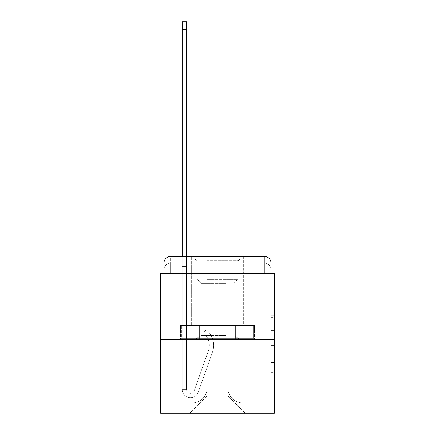 <?xml version="1.0" encoding="UTF-8"?>
<svg xmlns="http://www.w3.org/2000/svg" width="435" height="435" viewBox="0 0 435 435"><rect width="100%" height="100%" fill="white"/><g stroke="black" fill="none" stroke-linecap="round" stroke-linejoin="round"><path stroke-width="0.33" stroke-dasharray="2.17 1.63" d="M271.038 330.616L271.038 341.024L274.354 341.024L274.354 372.588L274.354 314.021L274.354 341.024L271.038 341.024L271.038 313.042L271.038 375.84L271.038 310.764L271.038 371.289L274.354 371.289L271.038 371.289L274.354 371.289L271.038 371.289L271.038 360.876L271.038 375.84L274.354 375.84L274.354 310.764L274.354 371.126L274.354 345.58L271.038 345.58L274.354 345.58L274.354 360.876L274.354 315.321L271.038 315.321L274.354 315.321L274.354 375.84L274.354 314.021L274.354 375.84L271.038 375.84L271.038 310.764L274.354 310.764L274.354 314.021L274.354 310.764L274.354 314.021L274.354 310.764L274.354 313.042L274.354 310.764L271.038 310.764L271.038 315.321L274.354 315.321L271.038 315.321L271.038 330.616L274.354 330.616M170.591 273.359L163.962 273.359L163.962 269.711L264.409 269.711L163.962 269.711L170.591 269.711L170.591 263.083L264.409 263.083L170.591 263.083L264.409 263.083L264.409 269.711L271.038 269.711L264.409 269.711L264.409 263.083L264.409 269.711L271.038 269.711L264.409 269.711L271.038 269.711L264.409 269.711L271.038 269.711L264.409 269.711L271.038 269.711L264.409 269.711L271.038 269.711L264.409 269.711L271.038 269.711L264.409 269.711L271.038 269.711L264.409 269.711L271.038 269.711L264.409 269.711L271.038 269.711L264.409 269.711L271.038 269.711L264.409 269.711L271.038 269.711L264.409 269.711L271.038 269.711L264.409 269.711L271.038 269.711L264.409 269.711L271.038 269.711L264.409 269.711L264.409 263.083L264.409 269.711L264.409 263.083L264.409 269.711L264.409 263.083L264.409 269.711L264.409 263.083L264.409 269.711L264.409 263.083L264.409 269.711L264.409 263.083L264.409 269.711L264.409 263.083L264.409 269.711L264.409 263.083L264.409 269.711L264.409 263.083L264.409 269.711L264.409 263.083L264.409 269.711L264.409 263.083L264.409 269.711L264.409 263.083L264.409 269.711L264.409 263.083L264.409 269.711L264.409 263.083L271.038 263.083L170.591 263.083L264.409 263.083L170.591 263.083L264.409 263.083L170.591 263.083L264.409 263.083L170.591 263.083L264.409 263.083L170.591 263.083L264.409 263.083L170.591 263.083L264.409 263.083L170.591 263.083L264.409 263.083L264.409 273.359L163.962 273.359L163.962 269.711L170.591 269.711L170.591 263.083L163.962 263.083A6.628 6.628 0 0 1 170.591 256.449L264.409 256.449L170.591 256.449A6.628 6.628 0 0 0 163.962 263.083L170.591 263.083A6.628 6.628 0 0 0 163.962 269.711L170.591 269.711L163.962 269.711L170.591 269.711L163.962 269.711L170.591 269.711L163.962 269.711L170.591 269.711L163.962 269.711L170.591 269.711L163.962 269.711L170.591 269.711L163.962 269.711L170.591 269.711L163.962 269.711L170.591 269.711L163.962 269.711L170.591 269.711L163.962 269.711L170.591 269.711L163.962 269.711L170.591 269.711L163.962 269.711L170.591 269.711L163.962 269.711L163.962 273.359L163.962 269.711L163.962 273.359L163.962 269.711L163.962 273.359L163.962 269.711L163.962 273.359L163.962 269.711L163.962 273.359L163.962 269.711L163.962 273.359L163.962 269.711L163.962 273.359L160.645 273.359L160.645 413.25L274.354 413.25L274.354 273.359L271.038 273.359L271.038 263.083A6.628 6.628 0 0 0 264.409 256.449A6.628 6.628 0 0 1 271.038 263.083L271.038 273.359L163.962 273.359L163.962 263.083L163.962 273.359L271.038 273.359L264.409 273.359L271.038 273.359L264.409 273.359L271.038 273.359L264.409 273.359L271.038 273.359L264.409 273.359L271.038 273.359L264.409 273.359L271.038 273.359L264.409 273.359L271.038 273.359L264.409 273.359L271.038 273.359L264.409 273.359L271.038 273.359L264.409 273.359L271.038 273.359L264.409 273.359L271.038 273.359L264.409 273.359L271.038 273.359L264.409 273.359L271.038 273.359L264.409 273.359L271.038 273.359L264.409 273.359L271.038 273.359L264.409 273.359L264.409 256.449A6.628 6.628 0 0 1 271.038 263.083A6.628 6.628 0 0 0 264.409 256.449L264.409 263.083A6.628 6.628 0 0 1 271.038 269.711A6.628 6.628 0 0 0 264.409 263.083A6.628 6.628 0 0 1 271.038 269.711A6.628 6.628 0 0 0 264.409 263.083A6.628 6.628 0 0 1 271.038 269.711A6.628 6.628 0 0 0 264.409 263.083A6.628 6.628 0 0 1 271.038 269.711A6.628 6.628 0 0 0 264.409 263.083A6.628 6.628 0 0 1 271.038 269.711A6.628 6.628 0 0 0 264.409 263.083A6.628 6.628 0 0 1 271.038 269.711A6.628 6.628 0 0 0 264.409 263.083A6.628 6.628 0 0 1 271.038 269.711A6.628 6.628 0 0 0 264.409 263.083A6.628 6.628 0 0 1 271.038 269.711L271.038 273.359L264.409 273.359L264.409 269.711L264.409 273.359L264.409 269.711L264.409 273.359L264.409 269.711L264.409 273.359L264.409 269.711L264.409 273.359L264.409 269.711L264.409 273.359L264.409 269.711L264.409 273.359L264.409 269.711L264.409 273.359L264.409 269.711L264.409 273.359L264.409 269.711L264.409 273.359L264.409 269.711L264.409 273.359L264.409 269.711L264.409 273.359L264.409 269.711L264.409 273.359L264.409 269.711L264.409 273.359L264.409 269.711L264.409 273.359L264.409 269.711L264.409 273.359L170.591 273.359L170.591 269.711L163.962 269.711L170.591 269.711L170.591 263.083A6.628 6.628 0 0 0 163.962 269.711A6.628 6.628 0 0 1 170.591 263.083A6.628 6.628 0 0 0 163.962 269.711A6.628 6.628 0 0 1 170.591 263.083A6.628 6.628 0 0 0 163.962 269.711A6.628 6.628 0 0 1 170.591 263.083A6.628 6.628 0 0 0 163.962 269.711A6.628 6.628 0 0 1 170.591 263.083A6.628 6.628 0 0 0 163.962 269.711A6.628 6.628 0 0 1 170.591 263.083A6.628 6.628 0 0 0 163.962 269.711A6.628 6.628 0 0 1 170.591 263.083A6.628 6.628 0 0 0 163.962 269.711A6.628 6.628 0 0 1 170.591 263.083L170.591 273.359L170.591 263.083L170.591 273.359L170.591 263.083L170.591 273.359L170.591 269.711L170.591 273.359L170.591 269.711L170.591 273.359L170.591 269.711L170.591 273.359L170.591 269.711L170.591 273.359L170.591 269.711L170.591 273.359L170.591 269.711L170.591 273.359L170.591 269.711L170.591 273.359L170.591 269.711L170.591 273.359L170.591 269.711L170.591 273.359L170.591 269.711L170.591 273.359L170.591 269.711L170.591 273.359L170.591 269.711L170.591 273.359L170.591 269.711L170.591 273.359L163.962 273.359L170.591 273.359M243.355 256.449L243.355 325.402L191.645 325.402L243.355 325.402L191.645 325.402L191.645 256.449L243.355 256.449L191.645 256.449L243.355 256.449L191.645 256.449L243.355 256.449L243.355 325.402L191.645 325.402L191.645 256.449M274.354 337.12L274.354 333.868L274.354 337.12L271.038 337.12L271.038 324.026L271.038 362.583L271.038 352.905L274.354 352.905L271.038 352.905L271.038 375.84L274.354 375.84L271.038 375.84L274.354 375.84L271.038 375.84L271.038 310.764L274.354 310.764L271.038 310.764L274.354 310.764L271.038 310.764L271.038 337.12L274.354 337.12M160.645 339.327L274.354 339.327M182.194 256.449L186.506 256.449L186.506 259.766L186.506 21.75L186.506 294.903L194.793 294.903L186.506 294.903L194.793 294.903L186.506 294.903L186.506 389.379A3.98 3.98 0 0 0 194.233 390.712A3.98 3.98 0 0 1 186.506 389.379A3.98 3.98 0 0 0 194.233 390.712L208.485 350.496A15.578 15.578 0 0 0 203.482 333.09A15.578 15.578 0 0 1 208.485 350.496A15.578 15.578 0 0 0 203.482 333.09L206.163 329.714A19.89 19.89 0 0 1 212.546 351.937L198.295 392.152A8.287 8.287 0 0 1 182.194 389.379L182.194 259.766L186.506 259.766L186.506 21.75L186.506 294.903L186.506 21.75L186.506 294.903L194.793 294.903L194.793 308.165L194.793 294.903L194.793 308.165L186.506 308.165L186.506 389.379L182.194 389.379L182.194 259.766L186.506 259.766L186.506 21.75L186.506 294.903L194.793 294.903L186.506 294.903L186.506 308.165L186.506 21.75L186.506 294.903L194.793 294.903L186.506 294.903L194.793 294.903L194.793 308.165L186.506 308.165L186.506 389.379L182.194 389.379L182.194 21.75L182.194 266.394L182.194 259.766L186.506 259.766L186.506 21.75L186.506 389.379A3.98 3.98 0 0 0 194.233 390.712L208.485 350.496A15.578 15.578 0 0 0 203.482 333.09L206.163 329.714A19.89 19.89 0 0 1 212.546 351.937L198.295 392.152A8.287 8.287 0 0 1 182.194 389.379L182.194 259.766L186.506 259.766L186.506 21.75L182.194 21.75L182.194 259.766L186.506 259.766L186.506 266.394L186.506 259.766L182.194 259.766L182.194 21.75L182.194 266.394L182.194 259.766L186.506 259.766L182.194 259.766L186.506 259.766L182.194 259.766L182.194 21.75L182.194 266.394L182.194 259.766L186.506 259.766L182.194 259.766L186.506 259.766L182.194 259.766L182.194 21.75L182.194 266.394L182.194 259.766L186.506 259.766L182.194 259.766L186.506 259.766L182.194 259.766L182.194 21.75L182.194 266.394L182.194 259.766L186.506 259.766L182.194 259.766L186.506 259.766L182.194 259.766L182.194 21.75L182.194 266.394L182.194 259.766L186.506 259.766L182.194 259.766L186.506 259.766L182.194 259.766L182.194 21.75L182.194 266.394L182.194 259.766L186.506 259.766L182.194 259.766L186.506 259.766L182.194 259.766L182.194 21.75L182.194 266.394L186.506 266.394L186.506 294.903L186.506 259.766L182.194 259.766L186.506 259.766L182.194 259.766L186.506 259.766L186.506 294.903L194.793 294.903L194.793 308.165L186.506 308.165L186.506 294.903L194.793 294.903L186.506 294.903L186.506 389.379A3.98 3.98 0 0 0 194.233 390.712A3.98 3.98 0 0 1 186.506 389.379L182.194 389.379L182.194 266.394L186.506 266.394L186.506 294.903L186.506 259.766L182.194 259.766L182.194 21.75L182.194 266.394L186.506 266.394L186.506 294.903L194.793 294.903L186.506 294.903L194.793 294.903L194.793 308.165L186.506 308.165L186.506 389.379L182.194 389.379L182.194 266.394L186.506 266.394L186.506 259.766L182.194 259.766L186.506 259.766L182.194 259.766L182.194 29.373L182.194 266.394L186.506 266.394L186.506 308.165L186.506 266.394L186.506 294.903L194.793 294.903L194.793 308.165L194.793 294.903L186.506 294.903L194.793 294.903L186.506 294.903L186.506 389.379A3.98 3.98 0 0 0 194.233 390.712L208.485 350.496A15.578 15.578 0 0 0 203.482 333.09A15.578 15.578 0 0 1 208.485 350.496A15.578 15.578 0 0 0 203.482 333.09L206.163 329.714A19.89 19.89 0 0 1 212.546 351.937L198.295 392.152A8.287 8.287 0 0 1 182.194 389.379L182.194 266.394L186.506 266.394L186.506 294.903L194.793 294.903L194.793 308.165L194.793 294.903L194.793 308.165L186.506 308.165L186.506 389.379A3.98 3.98 0 0 0 194.233 390.712L208.485 350.496A15.578 15.578 0 0 0 203.482 333.09L206.163 329.714A19.89 19.89 0 0 1 212.546 351.937L198.295 392.152A8.287 8.287 0 0 1 182.194 389.379L182.194 266.394L186.506 266.394L186.506 294.903L194.793 294.903L186.506 294.903L186.506 308.165L186.506 294.903L194.793 294.903L186.506 294.903L194.793 294.903L194.793 308.165L186.506 308.165L186.506 389.379L182.194 389.379L182.194 266.394L186.506 266.394L186.506 389.379L182.194 389.379L182.194 266.394L186.506 266.394L186.506 294.903L194.793 294.903L194.793 308.165L186.506 308.165L186.506 294.903L194.793 294.903L186.506 294.903L186.506 389.379A3.98 3.98 0 0 0 194.233 390.712A3.98 3.98 0 0 1 186.506 389.379A3.98 3.98 0 0 0 194.233 390.712L208.485 350.496A15.578 15.578 0 0 0 203.482 333.09A15.578 15.578 0 0 1 208.485 350.496A15.578 15.578 0 0 0 203.482 333.09L206.163 329.714A19.89 19.89 0 0 1 212.546 351.937L198.295 392.152A8.287 8.287 0 0 1 182.194 389.379L182.194 266.394L186.506 266.394L186.506 294.903L194.793 294.903L186.506 294.903L194.793 294.903L194.793 308.165L186.506 308.165L186.506 389.379L182.194 389.379L182.194 266.394L186.506 266.394L182.194 266.394L186.506 266.394L182.194 266.394L186.506 266.394L182.194 266.394L186.506 266.394L182.194 266.394L186.506 266.394L182.194 266.394L186.506 266.394L182.194 266.394L182.194 389.379L182.194 259.766L186.506 259.766L182.194 259.766L186.506 259.766L182.194 259.766L182.194 256.449M227.777 387.726A15.247 15.247 0 0 0 243.024 402.973A15.247 15.247 0 0 1 227.777 387.726L227.777 313.798L227.777 387.726A15.247 15.247 0 0 0 243.024 402.973L253.137 402.973L243.024 402.973A15.247 15.247 0 0 1 227.777 387.726L227.777 313.798L207.223 313.798L227.777 313.798L227.777 387.726A15.247 15.247 0 0 0 243.024 402.973L253.137 402.973L243.024 402.973A15.247 15.247 0 0 1 227.777 387.726L227.777 313.798L207.223 313.798L207.223 387.726L207.223 313.798L227.777 313.798L227.777 387.726A15.247 15.247 0 0 0 243.024 402.973L253.137 402.973L243.024 402.973A15.247 15.247 0 0 1 227.777 387.726L227.777 313.798L207.223 313.798L207.223 387.726A15.247 15.247 0 0 1 191.976 402.973A15.247 15.247 0 0 0 207.223 387.726L207.223 313.798L227.777 313.798L227.777 387.726A15.247 15.247 0 0 0 243.024 402.973L253.137 402.973L243.024 402.973A15.247 15.247 0 0 1 227.777 387.726L227.777 313.798L207.223 313.798L207.223 387.726A15.247 15.247 0 0 1 191.976 402.973L181.863 402.973L191.976 402.973A15.247 15.247 0 0 0 207.223 387.726L207.223 313.798L227.777 313.798L227.777 387.726A15.247 15.247 0 0 0 243.024 402.973L253.137 402.973L243.024 402.973A15.247 15.247 0 0 1 227.777 387.726L227.777 313.798L207.223 313.798L207.223 387.726A15.247 15.247 0 0 1 191.976 402.973L181.863 402.973L191.976 402.973A15.247 15.247 0 0 0 207.223 387.726L207.223 313.798L227.777 313.798L227.777 387.726A15.247 15.247 0 0 0 243.024 402.973L253.137 402.973L243.024 402.973A15.247 15.247 0 0 1 227.777 387.726L227.777 313.798L207.223 313.798L207.223 387.726A15.247 15.247 0 0 1 191.976 402.973L181.863 402.973L191.976 402.973A15.247 15.247 0 0 0 207.223 387.726L207.223 313.798L227.777 313.798L227.777 387.726A15.247 15.247 0 0 0 243.024 402.973L253.137 402.973L243.024 402.973A15.247 15.247 0 0 1 227.777 387.726L227.777 313.798L207.223 313.798L207.223 387.726A15.247 15.247 0 0 1 191.976 402.973L181.863 402.973L191.976 402.973A15.247 15.247 0 0 0 207.223 387.726L207.223 313.798L227.777 313.798L227.777 387.726A15.247 15.247 0 0 0 243.024 402.973L253.137 402.973L243.024 402.973A15.247 15.247 0 0 1 227.777 387.726L227.777 313.798L207.223 313.798L207.223 387.726A15.247 15.247 0 0 1 191.976 402.973L181.863 402.973L191.976 402.973A15.247 15.247 0 0 0 207.223 387.726L207.223 313.798L227.777 313.798L227.777 387.726A15.247 15.247 0 0 0 243.024 402.973L253.137 402.973L243.024 402.973A15.247 15.247 0 0 1 227.777 387.726L227.777 313.798L207.223 313.798L207.223 387.726A15.247 15.247 0 0 1 191.976 402.973L181.863 402.973L191.976 402.973A15.247 15.247 0 0 0 207.223 387.726L207.223 313.798L227.777 313.798L227.777 387.726A15.247 15.247 0 0 0 243.024 402.973L253.137 402.973L243.024 402.973A15.247 15.247 0 0 1 227.777 387.726L227.777 313.798L207.223 313.798L207.223 387.726A15.247 15.247 0 0 1 191.976 402.973L181.863 402.973L191.976 402.973A15.247 15.247 0 0 0 207.223 387.726L207.223 313.798L227.777 313.798L227.777 387.726A15.247 15.247 0 0 0 243.024 402.973L253.137 402.973L243.024 402.973A15.247 15.247 0 0 1 227.777 387.726L227.777 313.798L207.223 313.798L207.223 387.726A15.247 15.247 0 0 1 191.976 402.973L181.863 402.973L191.976 402.973A15.247 15.247 0 0 0 207.223 387.726L207.223 313.798L227.777 313.798L227.777 387.726A15.247 15.247 0 0 0 243.024 402.973L253.137 402.973L243.024 402.973A15.247 15.247 0 0 1 227.777 387.726L227.777 313.798L207.223 313.798L207.223 387.726A15.247 15.247 0 0 1 191.976 402.973L181.863 402.973L191.976 402.973A15.247 15.247 0 0 0 207.223 387.726L207.223 313.798L227.777 313.798L227.777 387.726A15.247 15.247 0 0 0 243.024 402.973L253.137 402.973L243.024 402.973A15.247 15.247 0 0 1 227.777 387.726L227.777 313.798L207.223 313.798L207.223 387.726A15.247 15.247 0 0 1 191.976 402.973L181.863 402.973L191.976 402.973A15.247 15.247 0 0 0 207.223 387.726L207.223 313.798L227.777 313.798L227.777 387.726A15.247 15.247 0 0 0 243.024 402.973L253.137 402.973L243.024 402.973A15.247 15.247 0 0 1 227.777 387.726L227.777 313.798L207.223 313.798L207.223 387.726A15.247 15.247 0 0 1 191.976 402.973L181.863 402.973L191.976 402.973A15.247 15.247 0 0 0 207.223 387.726L207.223 313.798L227.777 313.798L227.777 387.726M181.863 273.359L181.863 402.973L191.976 402.973A15.247 15.247 0 0 0 207.223 387.726A15.247 15.247 0 0 1 191.976 402.973L181.863 402.973L181.863 273.359L186.838 273.359L186.838 294.903L248.162 294.903L186.838 294.903L248.162 294.903L186.838 294.903L248.162 294.903L186.838 294.903L248.162 294.903L186.838 294.903L248.162 294.903L186.838 294.903L248.162 294.903L186.838 294.903L248.162 294.903L186.838 294.903L248.162 294.903L186.838 294.903L248.162 294.903L186.838 294.903L248.162 294.903L186.838 294.903L248.162 294.903L186.838 294.903L248.162 294.903L186.838 294.903L248.162 294.903L186.838 294.903L248.162 294.903L186.838 294.903L248.162 294.903L186.838 294.903L248.162 294.903L186.838 294.903L186.838 273.359L181.863 273.359L181.863 402.973L181.863 273.359L186.838 273.359L186.838 294.903L186.838 273.359L181.863 273.359L181.863 402.973L181.863 273.359L186.838 273.359L186.838 294.903L186.838 273.359L181.863 273.359L181.863 402.973L181.863 273.359L186.838 273.359L186.838 294.903L186.838 273.359L181.863 273.359L181.863 402.973L181.863 273.359L186.838 273.359L186.838 294.903L186.838 273.359L181.863 273.359L181.863 402.973L181.863 273.359L186.838 273.359L186.838 294.903L186.838 273.359L181.863 273.359L181.863 402.973L181.863 273.359L186.838 273.359L186.838 294.903L186.838 273.359L181.863 273.359L181.863 402.973L181.863 273.359L186.838 273.359L186.838 294.903L186.838 273.359L181.863 273.359L181.863 402.973L181.863 273.359L186.838 273.359L186.838 294.903L186.838 273.359L181.863 273.359L181.863 402.973L181.863 273.359L186.838 273.359L186.838 294.903L186.838 273.359L181.863 273.359L181.863 402.973L181.863 273.359L186.838 273.359L186.838 294.903L186.838 273.359L181.863 273.359L181.863 402.973L181.863 273.359L186.838 273.359L186.838 294.903L186.838 273.359L181.863 273.359L181.863 402.973L181.863 273.359L186.838 273.359L186.838 294.903L186.838 273.359L181.863 273.359L181.863 402.973L181.863 273.359L186.838 273.359L186.838 294.903L186.838 273.359L181.863 273.359L181.863 402.973L191.976 402.973A15.247 15.247 0 0 0 207.223 387.726L207.223 313.798L207.223 387.726A15.247 15.247 0 0 1 191.976 402.973A15.247 15.247 0 0 0 207.223 387.726L207.223 313.798L227.777 313.798L207.223 313.798L207.223 387.726A15.247 15.247 0 0 1 191.976 402.973L181.863 402.973L181.863 273.359L186.838 273.359L186.838 294.903L186.838 273.359L181.863 273.359L181.863 413.25L189.655 413.25L181.863 413.25L181.863 273.359L186.838 273.359L186.838 294.903L186.838 273.359L181.863 273.359M248.162 273.359L248.162 294.903L248.162 273.359L253.137 273.359L253.137 402.973L243.024 402.973L253.137 402.973L253.137 273.359L248.162 273.359L248.162 294.903L248.162 273.359L253.137 273.359L253.137 402.973L253.137 273.359L248.162 273.359L248.162 294.903L248.162 273.359L253.137 273.359L253.137 402.973L253.137 273.359L248.162 273.359L248.162 294.903L248.162 273.359L253.137 273.359L253.137 402.973L253.137 273.359L248.162 273.359L248.162 294.903L248.162 273.359L253.137 273.359L253.137 402.973L253.137 273.359L248.162 273.359L248.162 294.903L248.162 273.359L253.137 273.359L253.137 402.973L253.137 273.359L248.162 273.359L248.162 294.903L248.162 273.359L253.137 273.359L253.137 402.973L253.137 273.359L248.162 273.359L248.162 294.903L248.162 273.359L253.137 273.359L253.137 402.973L253.137 273.359L248.162 273.359L248.162 294.903L248.162 273.359L253.137 273.359L253.137 402.973L253.137 273.359L248.162 273.359L248.162 294.903L248.162 273.359L253.137 273.359L253.137 402.973L253.137 273.359L248.162 273.359L248.162 294.903L248.162 273.359L253.137 273.359L253.137 402.973L253.137 273.359L248.162 273.359L248.162 294.903L248.162 273.359L253.137 273.359L253.137 402.973L253.137 273.359L248.162 273.359L248.162 294.903L248.162 273.359L253.137 273.359L253.137 402.973L253.137 273.359L248.162 273.359L248.162 294.903L248.162 273.359L253.137 273.359L253.137 402.973L253.137 273.359L248.162 273.359L248.162 294.903L248.162 273.359L253.137 273.359L253.137 402.973L253.137 273.359L248.162 273.359L248.162 294.903L248.162 273.359L253.137 273.359L253.137 413.25L189.655 413.25L253.137 413.25L253.137 273.359L248.162 273.359M227.777 313.798L227.777 395.681L227.777 313.798L207.223 313.798L207.223 395.681L227.777 395.681L207.223 395.681L207.223 313.798L207.223 395.681L189.655 413.25L207.223 395.681L189.655 413.25L207.223 395.681L207.223 313.798L227.777 313.798L227.777 395.681L245.345 413.25L227.777 395.681L245.345 413.25L227.777 395.681L227.777 313.798L207.223 313.798L227.777 313.798M199.029 339.327L254.437 339.327L199.029 339.327L199.029 325.402L180.563 325.402L254.437 325.402L199.029 325.402L199.029 339.327L199.029 325.402L180.563 325.402L180.563 339.327L180.563 325.402L235.971 325.402L235.971 339.327L254.437 339.327L235.971 339.327L235.971 325.402L254.437 325.402L254.437 339.327L254.437 325.402L199.029 325.402L199.029 339.327M170.591 256.449A6.628 6.628 0 0 0 163.962 263.083A6.628 6.628 0 0 1 170.591 256.449L170.591 263.083L170.591 256.449M235.971 325.402L235.971 339.327L235.971 325.402M271.038 341.024L274.354 341.024L271.038 341.024M271.038 313.042L271.038 310.764L271.038 313.042L274.354 313.042L271.038 313.042M271.038 362.42L271.038 348.837L271.038 362.42L274.354 362.42L271.038 362.42M271.038 348.837L271.038 345.58L274.354 345.58L271.038 345.58L271.038 348.837L274.354 348.837L271.038 348.837M271.038 324.026L271.038 315.321L271.038 324.026L274.354 324.026L271.038 324.026M271.038 310.764L274.354 310.764L271.038 310.764L271.038 314.021L271.038 310.764L274.354 310.764M271.038 375.84L274.354 375.84L271.038 375.84L271.038 372.588L271.038 375.84M228.69 259.102L195.125 259.102L228.69 259.102M207.142 260.761L238.217 260.761L207.142 260.761M228.272 338.664L195.951 338.664L228.272 338.664M225.656 335.641L201.187 335.641L225.656 335.641M225.656 283.397L201.187 283.397L225.656 283.397M230.343 259.102L191.808 259.102L230.343 259.102M230.343 325.402L191.808 325.402L230.343 325.402M181.71 325.402L253.29 325.402L181.71 325.402L181.71 338.664L253.29 338.664L181.71 338.664L253.29 338.664L181.71 338.664L181.71 325.402L199.605 325.402L199.605 338.664L199.605 325.402L235.395 325.402L235.395 338.664L235.395 325.402L253.29 325.402L253.29 338.664L253.29 325.402L181.71 325.402M199.605 325.402L199.605 338.664L199.605 325.402M235.395 325.402L235.395 338.664L235.395 325.402M194.233 390.712L208.485 350.496A15.578 15.578 0 0 0 203.482 333.09L206.163 329.714A19.89 19.89 0 0 1 212.546 351.937L198.295 392.152A8.287 8.287 0 0 1 182.194 389.379A8.287 8.287 0 0 0 198.295 392.152A8.287 8.287 0 0 1 182.194 389.379A8.287 8.287 0 0 0 198.295 392.152A8.287 8.287 0 0 1 182.194 389.379A8.287 8.287 0 0 0 198.295 392.152A8.287 8.287 0 0 1 182.194 389.379A8.287 8.287 0 0 0 198.295 392.152A8.287 8.287 0 0 1 182.194 389.379A8.287 8.287 0 0 0 198.295 392.152A8.287 8.287 0 0 1 182.194 389.379L186.506 389.379A3.98 3.98 0 0 0 194.233 390.712A3.98 3.98 0 0 1 186.506 389.379A3.98 3.98 0 0 0 194.233 390.712L208.485 350.496A15.578 15.578 0 0 0 203.482 333.09A15.578 15.578 0 0 1 208.485 350.496A15.578 15.578 0 0 0 203.482 333.09L206.163 329.714A19.89 19.89 0 0 1 212.546 351.937L198.295 392.152A8.287 8.287 0 0 1 182.194 389.379A8.287 8.287 0 0 0 198.295 392.152A8.287 8.287 0 0 1 182.194 389.379A8.287 8.287 0 0 0 198.295 392.152A8.287 8.287 0 0 1 182.194 389.379L186.506 389.379L182.194 389.379A8.287 8.287 0 0 0 198.295 392.152A8.287 8.287 0 0 1 182.194 389.379A8.287 8.287 0 0 0 198.295 392.152A8.287 8.287 0 0 1 182.194 389.379L186.506 389.379A3.98 3.98 0 0 0 194.233 390.712L208.485 350.496A15.578 15.578 0 0 0 203.482 333.09L206.163 329.714A19.89 19.89 0 0 1 212.546 351.937L198.295 392.152A8.287 8.287 0 0 1 182.194 389.379L186.506 389.379A3.98 3.98 0 0 0 194.233 390.712A3.98 3.98 0 0 1 186.506 389.379A3.98 3.98 0 0 0 194.233 390.712L208.485 350.496A15.578 15.578 0 0 0 203.482 333.09A15.578 15.578 0 0 1 208.485 350.496A15.578 15.578 0 0 0 203.482 333.09L206.163 329.714A19.89 19.89 0 0 1 212.546 351.937L198.295 392.152A8.287 8.287 0 0 1 182.194 389.379A8.287 8.287 0 0 0 198.295 392.152A8.287 8.287 0 0 1 182.194 389.379L186.506 389.379A3.98 3.98 0 0 0 194.233 390.712L208.485 350.496A15.578 15.578 0 0 0 203.482 333.09L206.163 329.714A19.89 19.89 0 0 1 212.546 351.937L198.295 392.152A8.287 8.287 0 0 1 182.194 389.379L186.506 389.379A3.98 3.98 0 0 0 194.233 390.712A3.98 3.98 0 0 1 186.506 389.379A3.98 3.98 0 0 0 194.233 390.712L208.485 350.496A15.578 15.578 0 0 0 203.482 333.09A15.578 15.578 0 0 1 208.485 350.496A15.578 15.578 0 0 0 203.482 333.09L206.163 329.714A19.89 19.89 0 0 1 212.546 351.937L198.295 392.152A8.287 8.287 0 0 1 182.194 389.379A8.287 8.287 0 0 0 198.295 392.152A8.287 8.287 0 0 1 182.194 389.379L186.506 389.379L182.194 389.379A8.287 8.287 0 0 0 198.295 392.152A8.287 8.287 0 0 1 182.194 389.379A8.287 8.287 0 0 0 198.295 392.152A8.287 8.287 0 0 1 182.194 389.379L186.506 389.379A3.98 3.98 0 0 0 194.233 390.712L208.485 350.496A15.578 15.578 0 0 0 203.482 333.09L206.163 329.714A19.89 19.89 0 0 1 212.546 351.937L198.295 392.152A8.287 8.287 0 0 1 182.194 389.379L186.506 389.379A3.98 3.98 0 0 0 194.233 390.712A3.98 3.98 0 0 1 186.506 389.379A3.98 3.98 0 0 0 194.233 390.712L208.485 350.496A15.578 15.578 0 0 0 203.482 333.09A15.578 15.578 0 0 1 208.485 350.496A15.578 15.578 0 0 0 203.482 333.09L206.163 329.714A19.89 19.89 0 0 1 212.546 351.937L198.295 392.152A8.287 8.287 0 0 1 182.194 389.379A8.287 8.287 0 0 0 198.295 392.152A8.287 8.287 0 0 1 182.194 389.379L186.506 389.379A3.98 3.98 0 0 0 194.233 390.712L208.485 350.496A15.578 15.578 0 0 0 203.482 333.09L206.163 329.714A19.89 19.89 0 0 1 212.546 351.937L198.295 392.152A8.287 8.287 0 0 1 182.194 389.379L186.506 389.379A3.98 3.98 0 0 0 194.233 390.712A3.98 3.98 0 0 1 186.506 389.379A3.98 3.98 0 0 0 194.233 390.712L208.485 350.496A15.578 15.578 0 0 0 203.482 333.09A15.578 15.578 0 0 1 208.485 350.496L194.233 390.712A3.98 3.98 0 0 1 186.506 389.379L182.194 389.379A8.287 8.287 0 0 0 198.295 392.152A8.287 8.287 0 0 1 182.194 389.379L186.506 389.379A3.98 3.98 0 0 0 194.233 390.712L208.485 350.496A15.578 15.578 0 0 0 203.482 333.09L206.163 329.714A19.89 19.89 0 0 1 212.546 351.937L198.295 392.152L212.546 351.937A19.89 19.89 0 0 0 206.163 329.714A19.89 19.89 0 0 1 212.546 351.937A19.89 19.89 0 0 0 206.163 329.714A19.89 19.89 0 0 1 212.546 351.937A19.89 19.89 0 0 0 206.163 329.714A19.89 19.89 0 0 1 212.546 351.937A19.89 19.89 0 0 0 206.163 329.714A19.89 19.89 0 0 1 212.546 351.937A19.89 19.89 0 0 0 206.163 329.714A19.89 19.89 0 0 1 212.546 351.937A19.89 19.89 0 0 0 206.163 329.714A19.89 19.89 0 0 1 212.546 351.937A19.89 19.89 0 0 0 206.163 329.714A19.89 19.89 0 0 1 212.546 351.937A19.89 19.89 0 0 0 206.163 329.714A19.89 19.89 0 0 1 212.546 351.937A19.89 19.89 0 0 0 206.163 329.714A19.89 19.89 0 0 1 212.546 351.937A19.89 19.89 0 0 0 206.163 329.714A19.89 19.89 0 0 1 212.546 351.937A19.89 19.89 0 0 0 206.163 329.714A19.89 19.89 0 0 1 212.546 351.937A19.89 19.89 0 0 0 206.163 329.714A19.89 19.89 0 0 1 212.546 351.937A19.89 19.89 0 0 0 206.163 329.714A19.89 19.89 0 0 1 212.546 351.937A19.89 19.89 0 0 0 206.163 329.714A19.89 19.89 0 0 1 212.546 351.937A19.89 19.89 0 0 0 206.163 329.714L203.482 333.09A15.578 15.578 0 0 1 208.485 350.496L194.233 390.712A3.98 3.98 0 0 1 186.506 389.379A3.98 3.98 0 0 0 194.233 390.712L208.485 350.496A15.578 15.578 0 0 0 203.482 333.09L206.163 329.714L203.482 333.09A15.578 15.578 0 0 1 208.485 350.496L194.233 390.712A3.98 3.98 0 0 1 186.506 389.379L186.506 294.903L186.506 389.379A3.98 3.98 0 0 0 194.233 390.712L208.485 350.496A15.578 15.578 0 0 0 203.482 333.09L206.163 329.714L203.482 333.09A15.578 15.578 0 0 1 208.485 350.496L194.233 390.712A3.98 3.98 0 0 1 186.506 389.379L186.506 294.903L194.793 294.903L194.793 308.165L194.793 294.903L186.506 294.903L194.793 294.903L186.506 294.903L186.506 389.379A3.98 3.98 0 0 0 194.233 390.712L208.485 350.496A15.578 15.578 0 0 0 203.482 333.09L206.163 329.714L203.482 333.09A15.578 15.578 0 0 1 208.485 350.496L194.233 390.712A3.98 3.98 0 0 1 186.506 389.379L186.506 294.903L194.793 294.903L194.793 308.165L194.793 294.903L194.793 308.165L186.506 308.165L186.506 389.379A3.98 3.98 0 0 0 194.233 390.712L208.485 350.496A15.578 15.578 0 0 0 203.482 333.09L206.163 329.714L203.482 333.09A15.578 15.578 0 0 1 208.485 350.496L194.233 390.712A3.98 3.98 0 0 1 186.506 389.379L186.506 294.903L194.793 294.903L194.793 308.165L186.506 308.165L186.506 389.379A3.98 3.98 0 0 0 194.233 390.712L208.485 350.496A15.578 15.578 0 0 0 203.482 333.09L206.163 329.714L203.482 333.09A15.578 15.578 0 0 1 208.485 350.496L194.233 390.712A3.98 3.98 0 0 1 186.506 389.379L186.506 294.903L194.793 294.903L194.793 308.165L186.506 308.165L186.506 389.379A3.98 3.98 0 0 0 194.233 390.712L208.485 350.496A15.578 15.578 0 0 0 203.482 333.09L206.163 329.714L203.482 333.09A15.578 15.578 0 0 1 208.485 350.496L194.233 390.712M194.793 308.165L186.506 308.165L186.506 294.903L194.793 294.903L194.793 308.165L194.793 294.903L194.793 308.165L194.793 294.903L186.506 294.903L194.793 294.903L194.793 308.165L186.506 308.165L194.793 308.165L186.506 308.165L194.793 308.165L194.793 294.903L194.793 308.165L194.793 294.903L186.506 294.903L194.793 294.903L194.793 308.165L186.506 308.165L194.793 308.165L186.506 308.165L194.793 308.165L194.793 294.903L194.793 308.165L194.793 294.903L194.793 308.165L186.506 308.165L194.793 308.165L186.506 308.165L194.793 308.165L194.793 294.903L194.793 308.165L186.506 308.165L194.793 308.165L186.506 308.165L194.793 308.165L194.793 294.903L194.793 308.165L186.506 308.165L194.793 308.165L186.506 308.165L194.793 308.165L194.793 294.903L194.793 308.165L186.506 308.165L194.793 308.165L186.506 308.165L194.793 308.165L194.793 294.903L194.793 308.165L186.506 308.165L194.793 308.165L186.506 308.165L194.793 308.165L194.793 294.903L194.793 308.165L186.506 308.165L194.793 308.165M203.482 333.09L206.163 329.714L203.482 333.09M182.194 259.766L186.506 259.766L182.194 259.766M271.038 360.876L274.354 360.876L271.038 360.876M271.038 355.993L274.354 355.993M271.038 325.733L274.354 325.733L271.038 325.733M271.038 314.021L274.354 314.021M271.038 372.588L274.354 372.588M271.038 369.01L274.354 369.01M271.038 317.599L274.354 317.599M271.038 337.772L274.354 337.772L271.038 337.772M271.038 356.156L274.354 356.156L271.038 356.156M271.038 362.583L274.354 362.583L271.038 362.583M271.038 333.868L274.354 333.868L271.038 333.868M182.194 29.373L186.506 29.373M227.858 278.03L196.783 278.03L227.858 278.03M207.479 279.672L237.537 279.672L207.479 279.672M271.038 273.359L271.038 269.711L271.038 273.359M271.038 371.126L274.354 371.126M271.038 371.289L274.354 371.289M271.038 315.321L274.354 315.321M238.217 260.761L239.875 259.102L238.217 260.761L238.217 278.03L237.537 279.672L233.812 283.397L233.812 335.641L239.049 338.664L233.812 335.641L233.812 283.397L237.537 279.672L238.217 278.03L238.217 260.761M191.808 259.102L191.808 325.402L191.808 259.102M243.192 259.102L243.192 325.402L243.192 259.102M196.783 278.03L196.783 260.761L195.125 259.102L196.783 260.761L196.783 278.03L197.463 279.672L201.187 283.397L201.187 335.641L195.951 338.664L201.187 335.641L201.187 283.397L197.463 279.672L196.783 278.03M182.194 21.75L186.506 21.75"/><path stroke-width="0.65" d="M163.962 263.083L163.962 273.359L163.962 263.083A6.628 6.628 0 0 1 170.591 256.449L182.194 256.449L182.194 21.75L186.506 21.75L186.506 256.449L191.645 256.449M274.354 339.327L160.645 339.327L160.645 413.25L274.354 413.25L274.354 273.359L271.038 273.359L271.038 263.083A6.628 6.628 0 0 0 264.409 256.449L170.591 256.449M160.645 339.327L160.645 273.359L163.962 273.359M243.355 256.449L264.409 256.449M271.038 273.359L271.038 263.083M182.194 29.373L186.506 29.373"/></g></svg>
